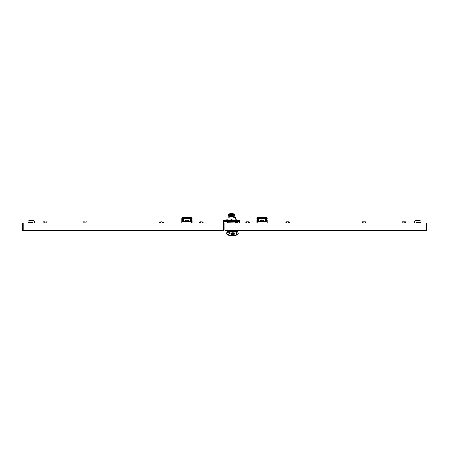 <?xml version="1.0" encoding="UTF-8"?>
<svg xmlns="http://www.w3.org/2000/svg" width="449" height="449" viewBox="0 0 449 449"><rect width="100%" height="100%" fill="white"/><g stroke="black" fill="none" stroke-linecap="round" stroke-linejoin="round"><path stroke-width="0.67" d="M224.971 230.343L426.55 230.343L426.55 222.872L224.971 222.872L224.971 230.343M365.671 222.872L365.929 222.008L365.475 221.857L362.27 221.857L362.27 222.872M364.032 221.857L365.413 221.857L364.953 222.008L364.953 222.872L365.413 222.872L364.032 222.872M362.534 221.857L363.909 221.857M362.994 222.002L362.994 222.721L363.909 222.872M362.534 222.872L362.994 222.721M289.251 222.872L289.515 222.008L289.055 221.857L285.85 221.857L285.85 222.872M287.618 221.857L288.993 221.857L288.533 222.008L288.533 222.872L288.993 222.872L287.618 222.872M286.114 221.857L287.489 221.857M286.574 222.002L286.574 222.721L287.489 222.872M286.114 222.872L286.574 222.721M405.576 222.872L405.84 222.008L405.38 221.857L402.181 221.857L401.917 222.721L402.377 222.872M403.943 221.857L405.318 221.857L404.858 222.008L404.858 222.872L405.318 222.872M402.439 221.857L403.814 221.857M403.943 222.872L404.858 222.721M402.899 222.002L402.899 222.721L403.814 222.872M402.439 222.872L402.899 222.721M249.347 222.872L249.605 222.008L249.144 221.857L245.945 221.857L245.682 222.721L246.142 222.872M247.708 221.857L249.083 221.857L248.623 222.008L248.623 222.872L249.083 222.872M246.204 221.857L247.579 221.857M247.708 222.872L248.623 222.721M246.664 222.002L246.664 222.721L247.579 222.872M246.204 222.872L246.664 222.721M404.858 222.008L405.318 221.857M402.377 221.857L401.917 222.008M248.623 222.008L249.083 221.857M246.142 221.857L245.682 222.008M228.833 230.343L228.114 230.343M237.549 231.695L237.734 230.511L237.701 231.942L238.267 233.284L237.386 231.235L228.367 231.235L228.322 230.343L227.306 230.343M227.486 231.819L226.807 233.138L227.918 231.914L228.047 230.343L227.884 232.043C226.504 233.716 226.268 233.716 227.172 232.043L227.155 230.511L227.486 230.5M229.854 233.048L227.907 234.945L232.402 235.759C227.43 235.124 227.458 235.124 232.487 235.759C237.459 235.124 237.431 235.124 232.402 235.759C227.43 235.124 227.458 235.124 232.487 235.759L236.982 234.945L235.905 233.048A12.735 12.645 -174.8 0 1 229.854 233.048L228.367 231.235A1.97 1.953 -147.3 0 0 229.866 233.031L229.854 233.048M231.196 234.709L234.249 234.709L234.535 235.59L230.444 235.59L231.196 234.709M234.535 235.585L230.444 235.585M237.398 231.252L235.905 233.048L232.908 232.75L229.866 233.031M227.329 231.852L227.317 230.5M227.194 231.942L226.627 233.284L227.907 234.945M228.356 231.252L227.912 231.852M262.901 220.049L263.776 220.734L260.381 220.734L260.381 221.177M262.255 220.049L261.256 220.049L261.879 219.903M267.206 219.982L267.206 222.536A0.342 0.342 0 0 1 266.863 222.872L257.294 222.872A0.342 0.342 0 0 1 256.951 222.536L256.951 223.215M256.951 219.982L256.951 222.536L257.294 222.704M256.951 218.394L256.951 218.725A0.679 0.629 180 0 1 257.631 218.096L257.631 217.714L256.951 218.394M266.863 222.704L267.037 221.84L265.898 221.177L257.631 221.133L257.631 218.096L266.526 218.096A0.679 0.629 -0 0 1 267.206 218.725M265.96 221.346L257.631 221.29L256.951 221.84L257.631 221.29M267.037 222.536L267.206 223.215M267.037 221.84L266.526 221.29M258.652 221.177L258.602 218.871L257.973 218.242L257.973 221.29M265.505 221.177L265.555 218.871L258.602 218.871M257.631 217.714L266.526 217.714L266.526 221.133L266.184 221.133L266.184 218.242L265.555 218.871M23.129 230.343L23.129 222.872L23.129 230.343L23.129 229.663L22.45 229.663L22.45 230.343L224.029 230.343L224.029 221.346L238.969 221.346L238.969 222.872M223.344 229.663L223.349 222.872L223.344 229.663L224.029 229.663M22.45 229.663L22.45 222.872L224.029 222.872M239.648 222.872L239.648 220.667L223.349 220.667L223.349 222.872M235.742 218.966L235.742 217.439L234.894 217.439M235.742 217.439L233.053 217.26L233.053 218.966M235.237 222.704L236.253 221.683L226.745 221.683L227.761 222.704L236.763 222.872M192.049 219.982L192.049 222.536A0.342 0.342 0 0 1 191.706 222.872L182.137 222.872A0.342 0.342 0 0 1 181.794 222.536L181.794 223.215M191.706 222.704L191.875 221.84L191.369 221.29L182.474 221.29L181.794 221.84L182.474 221.133L182.474 218.096A0.679 0.629 180 0 0 181.794 218.725L181.794 222.536L182.137 222.704M191.875 222.536L192.049 223.215M183.04 221.346L190.803 221.346M191.875 221.84L191.369 221.29M183.074 221.183L182.474 221.29M183.495 221.177L183.445 218.871L182.816 218.242L182.816 221.29M190.348 221.177L190.398 218.871L183.445 218.871M192.049 218.725A0.679 0.629 -0 0 0 191.369 218.096L182.474 218.096L182.474 217.714L191.369 217.714L191.369 221.133L191.027 221.133L191.027 218.242L190.398 218.871M235.596 222.345L237.785 222.345L237.1 221.346M237.785 222.345L237.785 222.872M236.253 220.667L236.084 218.966L233.789 218.966L236.084 219.308M85.091 221.857L84.193 221.969M84.968 221.857L83.071 222.008L83.525 221.857L83.071 222.008L83.525 221.857L83.071 222.008L83.071 222.721L83.525 222.872M84.047 222.008L84.047 222.721L83.593 222.872L84.193 222.76M86.534 222.872L86.988 222.721L86.534 222.872L86.988 222.721L86.988 222.008L86.534 221.857L86.012 222.008L86.012 222.721L86.466 222.872M161.511 221.857L160.613 221.969M161.387 221.857L159.485 222.008L159.945 221.857L159.485 222.008L159.945 221.857L159.485 222.008L159.485 222.721L159.945 222.872M160.467 222.008L160.467 222.721L160.007 222.872L160.613 222.76M43.62 221.857L45.057 221.857L43.682 221.857L44.142 222.008L44.142 222.721L45.057 222.872M43.682 222.872L44.142 222.721M43.62 222.872L43.16 222.721L43.62 222.872L43.16 222.721L43.62 222.872L43.16 222.721L43.16 222.008M199.856 221.857L201.292 221.857L199.917 221.857L200.377 222.008L200.377 222.721L201.292 222.872M199.917 222.872L200.377 222.721M199.653 222.872L199.395 222.008M163.15 222.872L163.408 222.008L162.953 221.857L162.431 222.008L162.431 222.721L162.886 222.872M161.511 222.872L162.431 222.721M160.467 222.721L161.387 222.872M46.819 222.872L47.083 222.008L46.101 222.008L46.561 221.857M45.186 222.872L46.101 222.721L46.101 222.008M46.101 222.721L46.561 222.872M203.055 222.872L203.318 222.008L202.336 222.008L202.796 221.857M201.421 222.872L202.336 222.721L202.336 222.008M202.336 222.721L202.796 222.872M86.534 221.857L86.988 222.002L86.534 221.857M85.091 222.872L86.012 222.721M84.047 222.721L84.968 222.872M43.682 221.857L44.142 222.008M199.917 221.857L200.377 222.008M226.745 221.683L226.745 221.346M228.249 215.571L228.137 215.862M229.944 218.966L229.944 217.26L228.103 217.26L228.103 216.929L234.894 216.929L234.894 217.26L234.894 216.929M228.103 217.26L228.103 216.929M229.944 217.26L231.246 216.929M231.751 216.929L233.053 217.26M234.894 218.966L234.894 217.26M231.499 219.308L233.789 218.966L226.913 218.966L226.913 219.308L229.209 218.966L231.499 219.308L231.499 220.667M226.913 219.308L226.913 220.667M233.536 213.876L229.461 214.044M232.279 213.342L233.469 213.769L229.529 213.769L230.719 213.342L229.888 213.769M231.667 213.241L231.33 213.348L231.667 213.241M231.263 213.241L230.719 213.348L231.263 213.241M231.735 213.241L232.279 213.348L231.735 213.241M228.614 213.876L228.513 214.308L228.597 213.876L234.4 213.876L234.485 214.308L234.384 213.876M228.272 215.514L228.513 214.308L234.485 214.308L234.726 215.514M231.532 215.559L232.026 216.805L234.889 215.941L234.406 214.701L231.532 215.559L229.905 214.959L229.417 216.205L230.971 216.805L231.465 215.559M231.499 215.559L231.499 216.918L227.94 216.805L228.597 214.695L229.905 214.959M234.894 215.947L235.057 216.805L234.726 216.918L231.499 216.918L235.057 216.805L234.406 214.701M228.592 214.701L228.109 215.93L229.417 216.205M227.94 216.805L231.499 216.918M187.744 220.049L188.619 220.734L185.224 220.734L185.224 221.177M187.098 220.049L186.745 220.049M234.861 215.862L234.748 215.571M415.937 220.919L415.937 220.24L419.675 220.24L419.675 220.919M420.18 220.919L420.18 220.24L419.675 220.24M415.937 220.24L415.426 220.24L415.426 220.919M419.332 220.24L416.274 220.24M414.612 222.872L414.073 220.919L420.949 220.919L420.949 222.277L416.633 222.277L416.734 222.872L416.633 222.277M33.574 220.919L33.574 220.24L33.063 220.24L33.063 220.919M29.325 220.919L29.325 220.24L28.82 220.24L28.82 220.919M29.325 220.24L33.063 220.24M32.726 220.24L29.668 220.24M32.367 222.277L32.266 222.872L32.367 222.277L28.051 222.277L28.051 220.919L34.927 220.919L34.388 222.872M235.893 233.031L237.386 231.235L237.437 230.343M232.908 232.75L232.924 230.343M257.125 221.84L257.125 222.536M257.973 218.242L266.184 218.242M181.963 221.84L181.963 222.536M182.816 218.242L191.027 218.242M233.093 214.959L233.581 216.205M228.648 235.197L232.487 235.759M227.149 230.343L227.183 231.97M238.267 233.284L236.982 234.945M227.486 230.343L227.486 232.251M263.776 220.734L263.776 221.177M261.256 220.049L260.381 220.734M266.526 217.714L267.206 218.394M182.474 217.714L181.794 218.394M191.369 217.714L192.049 218.394M236.253 221.683L236.253 221.346M188.619 220.734L188.619 221.177M186.099 220.049L185.224 220.734"/></g></svg>
